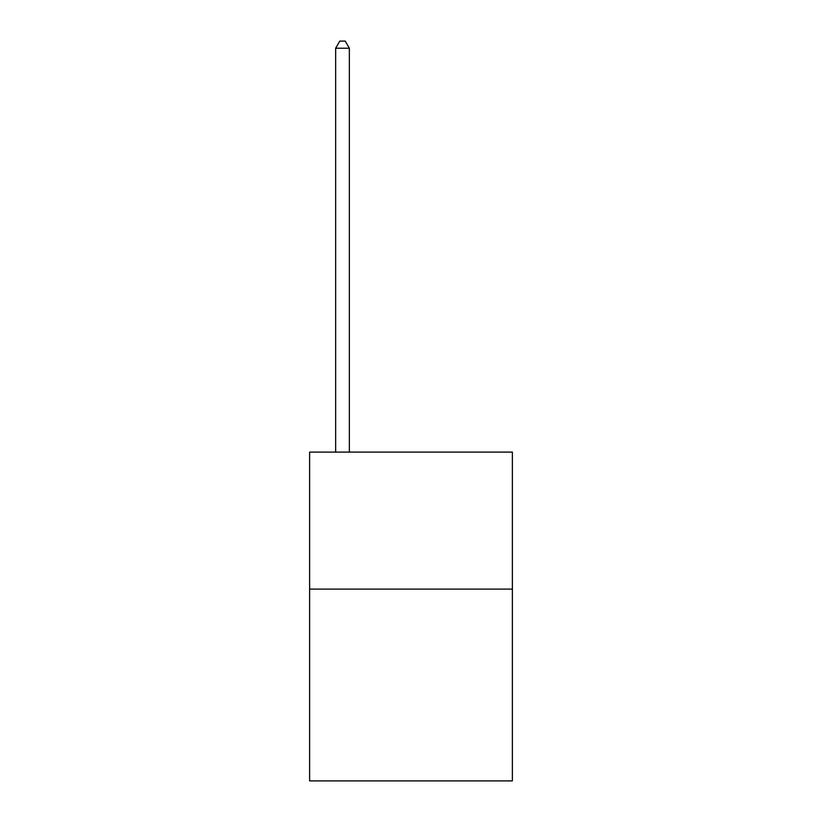 <?xml version="1.0" encoding="UTF-8"?>
<svg xmlns="http://www.w3.org/2000/svg" width="822" height="822" viewBox="0 0 822 822"><rect width="100%" height="100%" fill="white"/><g stroke="black" fill="none" stroke-linecap="round" stroke-linejoin="round"><path stroke-width="1.23" d="M512.383 589.097L512.383 780.9L309.617 780.9L309.617 452.1L512.383 452.1L512.383 589.097L309.617 589.097M349.35 452.1L349.35 48.221L335.653 48.221L335.653 452.1M335.653 48.221L339.763 41.1L345.24 41.1L349.35 48.221"/></g></svg>
